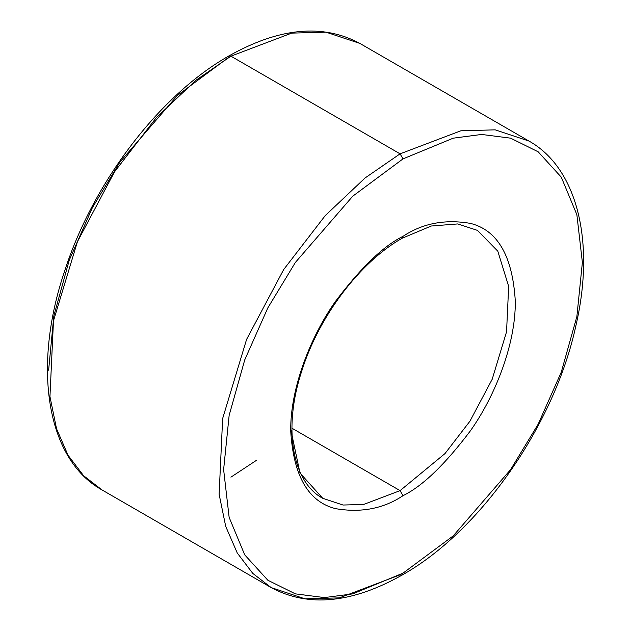 <?xml version="1.0" encoding="UTF-8"?>
<svg xmlns="http://www.w3.org/2000/svg" width="631" height="631" viewBox="0 0 631 631"><rect width="100%" height="100%" fill="white"/><g stroke="black" fill="none" stroke-linecap="round" stroke-linejoin="round"><path stroke-width="0.95" d="M400.086 153.838L365.065 177.974L325.241 215.605L283.682 269.547L246.595 339.391L222.64 418.55L219.123 494.254L225.709 526.396L237.248 552.977L252.779 573.39L271.18 587.603L252.779 573.39L237.248 552.977L225.709 526.396L219.123 494.254L222.64 418.55L246.595 339.391L283.682 269.547L325.241 215.605L365.065 177.974L400.086 153.838L230.914 56.167L228.848 55.962L230.914 56.167L195.894 80.303L156.07 117.934L114.511 171.877L77.424 241.72L53.469 320.879L49.952 396.583L56.538 428.725L68.077 455.306L83.608 475.719L102.009 489.932L83.608 475.719L68.077 455.306L56.538 428.725L49.952 396.583L53.469 320.879L77.424 241.72L114.511 171.877L156.07 117.934L195.894 80.303L230.914 56.167L400.086 153.838L460.851 130.791L495.185 129.844L528.991 141.068L495.185 129.844L460.851 130.791L400.086 153.838L403.004 158.886L400.086 153.838M402.152 575.038L403.004 573.153L352.776 593.866L324.397 597.589L295.371 593.866L267.852 580.244L244.725 554.87L229.14 517.381L223.619 469.582L229.14 415.411L244.725 359.922L267.852 307.849L295.371 262.449L352.776 196.17L403.004 158.886L352.776 196.17L295.371 262.449L267.852 307.849L244.725 359.922L229.14 415.411L223.619 469.582L229.14 517.381L244.725 554.87L267.852 580.244L295.371 593.866L324.397 597.589L352.776 593.866L403.004 573.153L453.232 535.869L510.629 469.582L538.156 424.19L561.282 372.116L576.86 316.628L582.381 262.457L576.86 214.658L561.282 177.161L538.156 151.795L510.629 138.173L481.611 134.45L453.232 138.173L403.004 158.886L453.232 138.173L481.611 134.45L510.629 138.173L538.156 151.795L561.282 177.161L576.86 214.658L582.381 262.457L576.86 316.628L561.282 372.116L538.156 424.19L510.629 469.582L453.232 535.869L403.004 573.153L402.152 575.038L400.086 574.833L339.32 597.88L304.986 598.827L271.18 587.603C308.243 607.543 351.901 603.354 402.152 575.038C480.53 531.144 554.728 424.45 575.985 325.288C595.356 241.783 577.255 168.043 528.991 141.068L359.82 43.397L326.014 32.173L291.68 33.12L230.914 56.167L291.68 33.12L326.014 32.173L359.82 43.397C322.756 23.457 279.099 27.646 228.848 55.962L227.996 57.847L177.548 95.336L119.906 162.088L92.323 207.812L69.236 260.209L53.832 315.95L48.619 370.216M403.004 236.349C383.482 245.893 361.027 267.505 335.629 301.184C311.509 335.006 290.26 387.095 290.71 430.855C293.399 475.94 308.37 501.874 335.629 508.657C361.027 513.011 383.482 508.689 403.004 495.69L400.086 490.634L363.63 504.461L343.027 505.029L322.741 498.293L343.027 505.029L363.63 504.461L400.086 490.634L444.989 453.579L469.929 421.208L492.18 379.302L506.551 331.803L508.665 286.379L497.788 251.154L477.43 230.378L497.788 251.154L508.665 286.379L506.551 331.803L492.18 379.302L469.929 421.208L444.989 453.579L400.086 490.634L291.916 428.189L400.086 490.634L403.004 495.69C383.482 508.689 361.027 513.011 335.629 508.657C308.37 501.874 293.399 475.94 290.71 430.855C290.26 387.095 311.509 335.006 335.629 301.184C361.027 267.505 383.482 245.893 403.004 236.349C422.518 223.35 444.981 219.028 470.379 223.382C497.63 230.165 512.609 256.099 515.298 301.184C515.74 344.944 494.499 397.033 470.379 430.855C444.981 464.534 422.518 486.146 403.004 495.69C422.518 486.146 444.981 464.534 470.379 430.855C494.499 397.033 515.74 344.944 515.298 301.184C512.609 256.099 497.63 230.165 470.379 223.382C444.981 219.028 422.518 223.35 403.004 236.349L402.152 238.242L403.004 236.349M403.004 236.396L401.537 237.209L403.004 236.396M290.717 429.151L299.985 473.029L322.741 498.293C292.681 482.289 282.609 429.34 301.61 371.501C318.568 316.675 360.009 261.944 402.152 238.242L431.273 226.016L457.759 223.934L477.43 230.378M256.699 460.165L230.914 477.162M271.18 587.603L102.009 489.932C46.599 459.384 31.889 367.139 64.851 270.391C93.538 181.838 159.982 94.871 228.848 55.962"/></g></svg>

